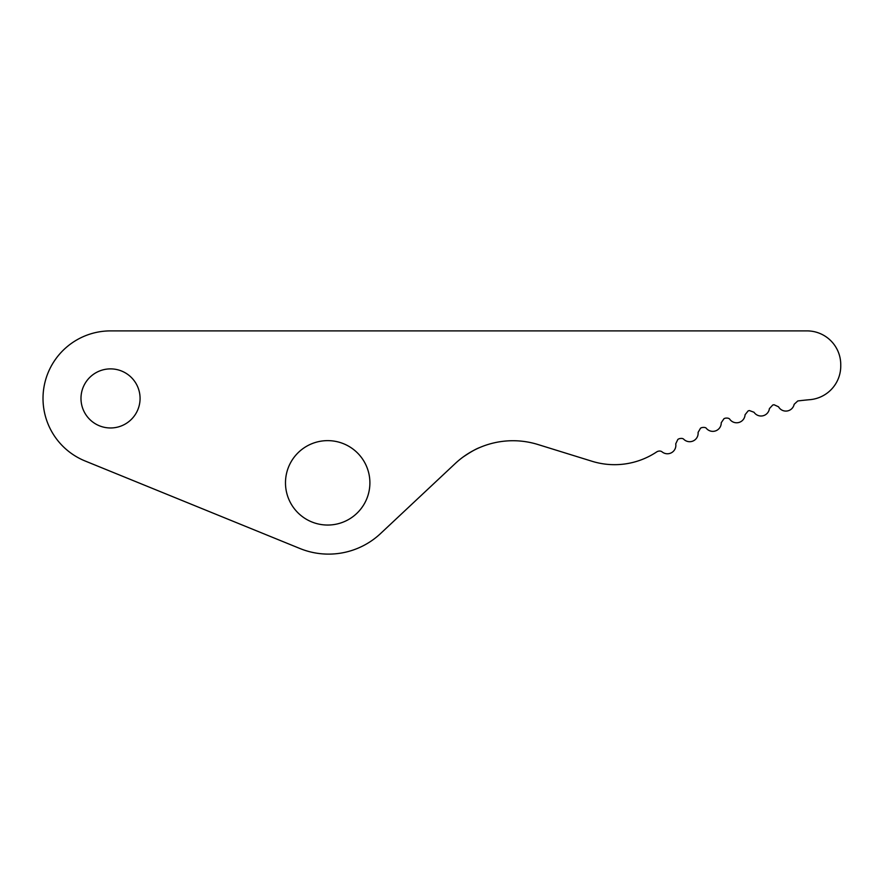 <?xml version="1.0" encoding="UTF-8"?>
<svg xmlns="http://www.w3.org/2000/svg" width="885" height="885" viewBox="0 0 885 885"><rect width="100%" height="100%" fill="white"/><g stroke="black" fill="none" stroke-linecap="round" stroke-linejoin="round"><path stroke-width="1.33" d="M479.648 447.567C475.898 448.927 470.278 452.158 462.755 457.257A84.418 84.418 0 0 0 455.2 463.563L380.539 533.567A75.977 75.977 0 0 1 299.915 548.501L85.048 460.963A67.537 67.537 0 0 1 110.525 330.89L462.755 330.89M110.525 330.89L806.987 330.89A33.763 33.763 0 0 1 840.75 364.653L840.75 366.036A33.763 33.763 0 0 1 809.897 399.677A337.672 337.672 0 0 0 797.772 400.96L794.155 404.312A8.441 8.441 0 0 1 778.534 406.801L774.054 404.744A337.672 337.672 0 0 0 772.771 404.998L769.408 408.616A8.441 8.441 0 0 1 754.02 412.266L749.396 410.551A337.672 337.672 0 0 0 748.146 410.894L745.059 414.755A8.441 8.441 0 0 1 729.992 419.556C729.295 418.295 727.713 417.842 725.246 418.185A337.672 337.672 0 0 0 724.03 418.627L721.242 422.709A8.441 8.441 0 0 1 706.573 428.617C705.92 427.488 704.305 427.145 701.75 427.61A337.672 337.672 0 0 0 700.555 428.141L698.088 432.422A8.441 8.441 0 0 1 683.906 439.414C683.01 438.341 681.384 438.13 679.016 438.772A337.672 337.672 0 0 0 677.866 439.391L675.731 443.839A8.441 8.441 0 0 1 662.102 451.881C660.785 450.863 659.137 450.764 657.179 451.604A337.672 337.672 0 0 0 655.774 452.512A75.977 75.977 0 0 1 592.043 461.273L537.925 444.513A84.418 84.418 0 0 0 455.2 463.563M369.897 482.845A42.214 42.214 0 0 1 306.586 519.395A42.214 42.214 0 0 1 306.586 446.283A42.214 42.214 0 0 1 369.897 482.845M140.073 398.427A29.548 29.548 0 0 1 95.757 424.015A29.548 29.548 0 0 1 95.757 372.839A29.548 29.548 0 0 1 140.073 398.427M85.048 460.963L299.915 548.501M537.261 444.303L537.925 444.513"/></g></svg>
